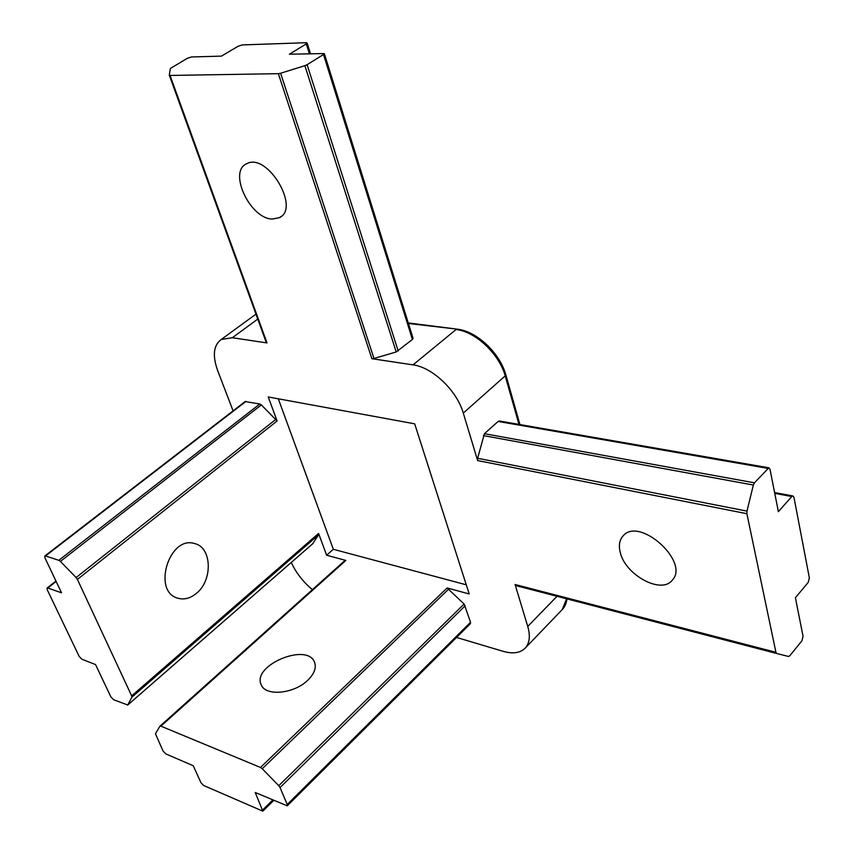 <?xml version="1.0" encoding="UTF-8"?>
<svg xmlns="http://www.w3.org/2000/svg" width="854" height="854" viewBox="0 0 854 854"><rect width="100%" height="100%" fill="white"/><g stroke="black" fill="none" stroke-linecap="round" stroke-linejoin="round"><path stroke-width="1.28" d="M266.213 342.315L267.014 342.934L170.053 75.44L169.295 75.099L170.362 68.48L187.421 58.243L191.477 56.962L221.432 56.118L238.202 46.223L242.312 44.92L306.159 42.7L307.109 42.988L306.287 43.896L309.372 53.642M170.053 75.44L278.361 73.679L371.885 358.701L413.026 364.882C432.455 367.252 456.965 390.662 463.284 413.08L505.942 375.216C500.145 353.246 476.649 331.053 457.114 329.142L457.317 329.164M306.287 43.896L289.399 54.208L324.328 53.567L413.058 338.301L412.407 339.486L396.203 351.955L373.988 358.477L280.614 73.252L278.361 73.679M280.614 73.252L304.889 65.662L396.203 351.955M398.188 350.973L307.109 64.691L304.889 65.662M307.109 64.691L323.495 54.517L412.407 339.486M324.328 53.567L323.495 54.517M267.014 342.934L232.341 337.725L257.748 319.076M233.078 410.859L217.685 370.668C212.294 355.542 213.5 345.144 221.282 339.465L232.341 337.725M245.162 401.551L259.797 403.985L261.356 404.903L277.102 420.979L268.241 396.95L414.681 423.83L469.209 593.968L447.112 587.958L464.106 604.034L470.565 622.256L470.405 623.634L287.243 805.834L255.25 792.512L262.808 811.151L203.711 785.52L200.903 782.606L193.25 765.739L165.804 753.89L163.039 751.018L155.449 733.735L159.997 726.124L160.894 726.146L345.859 560.448L326.634 555.228L333.338 549.293L278.308 398.797M456.516 637.447L503.123 651.324C512.827 654.089 520.161 653.043 525.135 648.186L562.22 609.596L566.629 598.803M557.021 596.305L527.751 626.452C530.483 636.006 529.608 643.254 525.135 648.186M527.751 626.452L515.079 584.499L516.072 585.641L776.788 653.524L775.923 652.307L515.079 584.499M463.284 413.08L477.632 460.562L746.887 513.702L775.923 652.307M272.309 219.051C250.137 218.848 227.826 171.451 246.71 163.733C267.142 152.012 300.843 208.291 279.322 217.706L272.309 219.051M620.217 552.292C618.509 545.364 619.481 539.888 623.142 535.864C639.336 516.126 690.384 562.145 672.141 580.336C661.113 594.63 624.979 574.71 620.217 552.292M373.988 358.477L371.885 358.701M746.887 513.702L746.983 511.108L477.621 458.278L484.431 433.693L498.128 421.449L499.473 421.022M477.632 460.562L477.621 458.278M483.364 435.593L753.356 485.04L746.983 511.108M776.788 653.524L788.498 656.459L789.79 655.787L801.949 640.756L803.038 636.262L795.416 597.747L808.258 582.332L809.346 577.816L793.974 497.412L792.896 495.95L791.797 496.526L778.378 511.653L770.009 469.337L768.835 467.789L754.434 482.83L484.431 433.693M753.356 485.04L754.434 482.83M344.76 560.704L345.859 560.448M447.112 587.958L260.491 767.458L160.894 726.146M466.273 584.809L333.338 549.293M307.803 680.211C314.261 673.838 316.524 667.903 314.571 662.394C307.589 641.962 251.418 665.458 261.239 684.801C265.402 696.586 294.107 693.896 307.803 680.211M470.565 622.256L287.222 804.5L287.243 805.834M287.222 804.5L280.048 787.548L465.227 605.753M464.106 604.034L278.756 785.701L280.048 787.548M278.756 785.701L262.242 768.728L448.798 589.004M260.491 767.458L262.242 768.728M326.634 555.228L318.585 533.43L131.655 695.882L131.847 697.216L318.606 534.785L312.681 543.763M318.585 533.43L318.606 534.785M312.97 543.518L127.726 704.998L131.847 697.216M131.655 695.882L77.404 579.407L277.102 420.979M275.97 419.261L76.102 577.55L77.404 579.407M76.102 577.55L60.399 561.42L261.356 404.903M259.797 403.985L58.819 560.309L60.399 561.42M58.819 560.309L45.518 555.965L245.995 401.38M127.726 704.998L113.582 699.714L110.86 696.875L95.541 664.561L81.877 659.224L79.155 656.395L47.216 589.698L47.119 588.011L47.813 588L61.52 592.793L44.91 557.758L44.835 555.975L45.518 555.965M196.324 593.434C213.041 580.389 211.995 547.147 194.552 543.55C169.263 535.223 151.905 591.608 177.835 598.206C184.101 599.978 190.261 598.387 196.324 593.434M312.372 589.676C303.042 581.809 295.996 572.735 291.257 562.476M498.128 421.449L767.714 468.355M47.813 588L56.14 581.457M272.725 800.059L262.765 809.859M774.77 493.366L791.797 496.526M408.447 323.485L457.114 329.142L408.276 322.94M413.026 364.882L456.047 329.537C475.497 331.469 499.537 354.196 505.365 376.379L518.986 424.406M266.234 342.475L169.305 75.205M499.312 420.99L768.835 467.789M344.888 560.566L159.997 726.124M312.82 543.678L127.609 705.137M245.247 401.487L44.835 555.975M55.958 581.062L47.119 588.011M273.664 800.465L262.808 811.151M774.61 492.577L792.896 495.95M505.942 375.216L519.926 424.577M310.472 53.61L307.109 42.988M567.003 598.9C566.319 603.564 564.729 607.13 562.22 609.596M221.282 339.465L255.954 314.123M279.322 217.706L281.286 216.34"/></g></svg>
